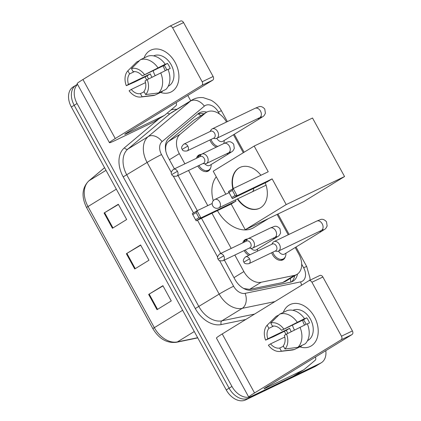 <?xml version="1.0" encoding="UTF-8"?>
<svg xmlns="http://www.w3.org/2000/svg" width="421" height="421" viewBox="0 0 421 421"><rect width="100%" height="100%" fill="white"/><g stroke="black" fill="none" stroke-linecap="round" stroke-linejoin="round"><path stroke-width="0.63" d="M210.626 167.958A9.294 6.457 -121.6 0 1 208.442 170.968A9.294 6.457 -121.6 0 1 208.037 171.189A9.294 6.457 -121.6 0 1 197.828 166.006M196.496 158.264A9.294 6.457 -121.6 0 1 198.717 155.128A9.294 6.457 -121.6 0 1 199.122 154.907A9.294 6.457 -121.6 0 1 201.285 154.439M248.832 255.321A9.294 6.457 -121.6 0 1 244.127 250.574M242.801 242.838A9.294 6.457 -121.6 0 1 245.017 239.702A9.294 6.457 -121.6 0 1 245.422 239.481A9.294 6.457 -121.6 0 1 247.585 239.012M216.383 147.103A9.294 6.457 -121.6 0 1 209.916 139.977M285.359 256.668A9.294 6.457 -121.6 0 1 283.175 259.683A9.294 6.457 -121.6 0 1 282.77 259.904A9.294 6.457 -121.6 0 1 271.65 252.737M243.722 288.496L249.574 289.369L282.68 282.528L285.601 281.349L297.042 274.329A17.424 12.104 58.4 0 0 298.868 254.221L295.2 247.527M234.829 255.042L243.875 271.571A17.424 12.104 58.4 0 0 261.146 282.259L294.253 275.423A17.424 12.104 58.4 0 0 296.279 274.739A17.424 12.104 58.4 0 0 297.042 274.329M226.493 122.027L226.44 121.937A17.424 12.104 58.4 0 0 206.379 112.339L193.797 120.18L168.547 141.372C166.705 142.972 165.742 145.129 165.669 147.839L165.748 150.844M206.379 112.339A17.424 12.104 58.4 0 0 205.369 113.07L180.12 134.267A17.424 12.104 58.4 0 0 179.309 153.644L184.893 163.837M188.524 170.473L207.774 205.632M211.952 213.258L231.192 248.411M288.227 234.786L277.081 214.426M243.301 152.728L233.466 134.767M224.351 260.078L234.939 279.412A17.424 12.104 58.4 0 0 252.211 290.106L290.285 282.238A17.424 12.104 58.4 0 0 292.311 281.56A17.424 12.104 58.4 0 0 293.074 281.144A17.424 12.104 58.4 0 0 297.505 274.024M294.647 275.797A17.424 12.104 -121.6 0 1 291.558 281.875M325.801 350.672A17.424 12.104 -121.6 0 1 321.302 362.749A17.424 12.104 -121.6 0 1 320.544 363.16L251.248 396.45A17.424 12.104 -121.6 0 1 231.945 386.441L77.054 103.524A17.424 12.104 -121.6 0 1 77.559 84.416M187.798 95.456L190.724 100.803M321.302 362.749L318.455 364.497A17.424 12.104 -121.6 0 1 317.697 364.912L248.395 398.203A17.424 12.104 -121.6 0 1 229.098 388.194L74.201 105.271A17.424 12.104 -121.6 0 1 76.027 85.163A17.424 12.104 -121.6 0 1 76.785 84.747M206.753 112.123A17.424 12.104 58.4 0 0 199.059 113.038A17.424 12.104 58.4 0 0 198.049 113.77L169.016 138.146A17.424 12.104 58.4 0 0 168.205 157.522L174.415 168.874M178.051 175.504L197.296 210.663M201.475 218.294L220.72 253.442M197.696 114.07A17.424 12.104 -121.6 0 1 203.89 113.87M76.027 85.163L73.18 86.915A17.424 12.104 -121.6 0 0 71.354 107.018L226.251 389.941A17.424 12.104 -121.6 0 0 245.548 399.95L314.845 366.659A17.424 12.104 -121.6 0 0 315.608 366.244L318.455 364.497A17.424 12.104 -121.6 0 1 317.697 364.912L248.395 398.203A17.424 12.104 -121.6 0 1 229.098 388.194L74.201 105.271A17.424 12.104 -121.6 0 1 76.027 85.163L77.48 84.274M148.65 294.421L162.895 285.68L171.252 300.941L157.012 309.688L148.65 294.421L149.192 294.1L157.549 309.361M104.076 213.01L118.322 204.264L126.679 219.525L112.433 228.271L104.076 213.01L104.619 212.684L112.97 227.945M126.363 253.716L140.609 244.969L148.966 260.236L134.725 268.982L126.363 253.716L126.905 253.389L135.257 268.651M140.725 245.185L126.905 253.389M118.438 204.48L104.619 212.684M163.016 285.896L149.192 294.1M314.382 316.792A23.234 16.672 64.3 0 1 316.334 340.126A23.234 16.672 64.3 0 1 299.863 346.867A23.234 16.672 64.3 0 0 310.198 346.478A23.234 16.672 64.3 0 0 314.382 316.792A23.234 16.672 64.3 0 0 297.542 303.525A23.234 16.672 64.3 0 0 283.312 312.414A23.234 16.672 64.3 0 1 290.074 304.593A23.234 16.672 64.3 0 1 314.382 316.792M285.97 334.416A23.234 16.672 64.3 0 1 285.891 334.279A23.234 16.672 64.3 0 1 284.422 331.232A23.234 16.672 64.3 0 0 285.891 334.279A23.234 16.672 64.3 0 0 285.97 334.416M293.274 376.227A2.905 2.016 -121.6 0 1 293.158 376.311A2.905 2.016 -121.6 0 1 293.032 376.379L254.894 394.698A23.234 1.195 -28.7 0 1 248.758 397.114A23.234 1.195 -28.7 0 1 254.547 392.961L341.078 339.831A2.905 2.084 -115.7 0 0 341.463 336.195L352.409 330.938A2.905 2.084 64.3 0 1 352.019 334.574L265.488 387.704A5.81 0.3 151.3 0 0 264.041 388.741A5.81 0.3 151.3 0 0 265.577 388.141L303.715 369.822A2.905 2.016 58.4 0 0 303.841 369.749A2.905 2.016 58.4 0 0 304.009 369.627L315.192 360.239A2.905 2.016 58.4 0 0 315.366 357.082M248.758 397.114L216.441 338.084A23.234 1.195 -28.7 0 1 222.23 333.937L308.761 280.807A2.905 2.084 -115.7 0 1 308.898 280.733A2.905 2.084 -115.7 0 1 311.935 282.254L341.463 336.195M319.702 275.55A2.905 2.084 64.3 0 1 319.839 275.476A2.905 2.084 64.3 0 1 322.875 277.002L352.409 330.938M304.572 325.065A14.524 10.42 64.3 0 1 304.362 324.696A14.524 10.42 64.3 0 1 302.573 320.228M286.543 334.063L284.354 335.411A11.62 8.336 64.3 0 1 283.238 345.862L284.954 348.988A15.103 10.835 64.3 0 0 286.543 334.063L307.309 323.754A19.171 13.756 64.3 0 1 305.167 343.846L297.873 347.346L284.954 348.988M283.444 346.236L279.681 348.046A11.62 8.336 64.3 0 1 270.561 343.878L284.796 337.042M287.88 333.39A16.845 12.088 64.3 0 1 287.622 332.927A16.845 12.088 64.3 0 1 286.38 330.29L273.997 336.432L265.588 340.136L267.777 338.789L289.659 328.275A11.62 8.336 -115.7 0 0 290.827 330.959A11.62 8.336 -115.7 0 0 291.248 331.685M294.495 330.048A11.62 8.336 64.3 0 1 294.111 329.385A11.62 8.336 64.3 0 1 292.5 325.07M306.046 324.359A11.62 8.336 -115.7 0 0 305.067 322.212A11.62 8.336 -115.7 0 0 303.452 319.807L281.565 330.322A11.62 8.336 64.3 0 0 272.45 326.154L270.735 323.023L279.697 314.15L286.996 310.645A19.171 13.756 64.3 0 1 304.52 318.665L281.565 330.322M304.52 318.665L303.078 319.55L306.725 317.797A16.845 12.088 64.3 0 1 308.272 320.244A16.845 12.088 64.3 0 1 309.514 322.886L307.372 323.912M292.921 310.314A16.845 12.088 64.3 0 1 310.461 319.197A16.845 12.088 64.3 0 1 307.509 340.678M279.681 348.046L281.391 351.177L294.311 349.535L301.604 346.03L301.399 345.652M294.311 349.535A19.171 13.756 64.3 0 1 292.085 350.046L280.065 351.44A15.103 10.835 64.3 0 1 268.372 345.225L270.561 343.878M271.987 320.444L275.971 316.503A19.171 13.756 64.3 0 1 276.139 316.339L267.177 325.212L268.887 328.338L273.708 326.022M278.76 315.076L276.139 316.339M279.697 314.15A19.171 13.756 64.3 0 1 297.226 322.165M281.391 351.177A15.103 10.835 64.3 0 1 280.065 351.44M265.588 340.136A15.103 10.835 64.3 0 1 267.177 325.212M270.735 323.023A15.103 10.835 64.3 0 1 283.754 328.975M267.777 338.789A11.62 8.336 64.3 0 1 268.887 328.338M300.015 327.254A19.171 13.756 64.3 0 1 297.873 347.346M306.725 317.797L303.452 319.807M289.659 328.275L286.38 330.29M268.63 218.488L253.842 227.566A31.949 22.192 -121.6 0 1 252.447 228.329A31.949 22.192 -121.6 0 1 217.425 210.632M213.268 200.712A31.949 22.192 -121.6 0 1 216.278 176.794M232.866 188.792A22.655 16.256 64.3 0 1 239.902 167.463A22.655 16.256 64.3 0 1 260.92 175.268M268.235 171.752L233.223 188.571L237.123 195.697L272.134 178.878L286.206 204.574L344.557 176.541L312.524 118.022L254.168 146.055L268.235 171.752M235.123 195.465L231.776 197.523L232.35 198.628L228.45 191.502L233.223 188.571L232.339 190.376L235.123 195.465L237.123 195.697L232.35 198.628L267.361 181.804L272.134 178.878M265.23 182.83A22.655 16.256 64.3 0 1 259.52 208.306A22.655 16.256 64.3 0 1 237.386 198.97M254.168 146.055L213.215 171.2L225.814 194.213M286.206 204.574L245.254 229.719L231.187 204.022L235.955 201.091L235.334 199.954M245.254 229.719L303.609 201.685L344.557 176.541M232.339 190.376L228.992 192.434L231.776 197.523M228.45 191.502L228.992 192.434M231.187 204.022L196.17 220.841L192.271 213.715L197.044 210.784L212.205 203.501M235.955 201.091L200.943 217.91L196.17 220.841L192.271 213.715M192.813 214.647L196.16 212.589L197.044 210.784L200.943 217.91L198.944 217.678L196.16 212.589M195.597 219.736L198.944 217.678M233.218 188.571A22.655 16.256 64.3 0 1 239.212 167.863A22.655 16.256 64.3 0 1 240.086 167.379M252.305 191.781A4.647 3.336 -115.7 0 0 253.674 188.382M259.699 208.216A22.655 16.256 64.3 0 1 237.749 198.791M322.207 229.787L323.275 229.619L321.281 230.508A5.226 3.752 -115.7 0 0 322.223 223.83A5.226 3.752 -115.7 0 0 322.06 223.546A5.226 3.752 -115.7 0 0 316.755 221.083L320.755 219.478C322.654 218.878 324.57 219.651 326.507 221.793L327.133 225.988C325.375 229.65 325.328 228.682 321.928 231.118L284.607 254.031A5.226 3.631 -121.6 0 1 284.38 254.158A5.226 3.631 -121.6 0 1 278.534 251.042M285.938 253.216L285.906 254.152A8.715 6.052 -121.6 0 1 283.586 258.752A8.715 6.052 -121.6 0 1 283.201 258.957A8.715 6.052 -121.6 0 1 272.766 252.205M275.097 251.084L276.792 251.316A5.226 3.752 -115.7 0 0 278.465 251.079A5.226 3.752 -115.7 0 0 278.707 250.942A5.226 3.752 -115.7 0 0 279.407 244.396A5.226 3.752 -115.7 0 0 273.934 241.654A5.226 3.752 -115.7 0 0 273.692 241.786A5.226 3.752 -115.7 0 0 272.703 242.806L271.824 244.275M249.558 258.857A3.773 2.71 -115.7 0 1 248.874 263.678L275.644 250.821A3.773 2.71 -115.7 0 0 275.823 250.721A3.773 2.71 -115.7 0 0 276.329 245.996A3.773 2.71 -115.7 0 0 272.376 244.012L245.606 256.873C243.317 259.01 242.759 260.746 243.927 262.088L249.558 258.857A3.773 2.71 -115.7 0 0 245.606 256.873M260.467 117.027L261.541 116.854L259.546 117.748A5.226 3.752 -115.7 0 0 260.488 111.065A5.226 3.752 -115.7 0 0 260.325 110.781A5.226 3.752 -115.7 0 0 255.021 108.323L259.02 106.718C260.92 106.118 262.836 106.892 264.772 109.034L265.398 113.228C263.641 116.885 263.593 115.922 260.194 118.359L222.872 141.272A5.226 3.631 -121.6 0 1 222.646 141.398A5.226 3.631 -121.6 0 1 216.799 138.283M224.198 140.456L224.167 141.393A8.715 6.052 -121.6 0 1 223.767 143.556M213.363 138.325L215.057 138.556A5.226 3.752 -115.7 0 0 216.731 138.314A5.226 3.752 -115.7 0 0 216.973 138.183A5.226 3.752 -115.7 0 0 217.668 131.636A5.226 3.752 -115.7 0 0 212.2 128.889A5.226 3.752 -115.7 0 0 211.958 129.026A5.226 3.752 -115.7 0 0 210.968 130.047L210.09 131.515M187.819 146.092A3.773 2.71 -115.7 0 1 187.14 150.918L213.91 138.056A3.773 2.71 -115.7 0 0 214.089 137.962A3.773 2.71 -115.7 0 0 214.589 133.236A3.773 2.71 -115.7 0 0 210.642 131.252L183.872 144.114C181.583 146.25 181.025 147.987 182.193 149.329L187.819 146.092A3.773 2.71 -115.7 0 0 183.872 144.114M217.836 146.403A8.715 6.052 -121.6 0 1 211.032 139.44M275.681 236.755L276.755 236.581L274.76 237.47A5.226 3.752 -115.7 0 0 275.002 237.339A5.226 3.752 -115.7 0 0 275.539 230.508A5.226 3.752 -115.7 0 0 270.235 228.045L274.234 226.44C276.129 225.845 278.044 226.614 279.981 228.756L280.612 232.95C278.849 236.613 278.807 235.644 275.402 238.081L256.173 249.89A5.226 3.631 -121.6 0 1 255.947 250.016A5.226 3.631 -121.6 0 1 251.084 248.343M249.29 248.095L250.99 248.332A5.226 3.752 -115.7 0 0 252.658 248.09A5.226 3.752 -115.7 0 0 252.9 247.958A5.226 3.752 -115.7 0 0 253.689 241.58A5.226 3.752 -115.7 0 0 248.132 238.665A5.226 3.752 -115.7 0 0 247.885 238.796A5.226 3.752 -115.7 0 0 246.895 239.817L246.022 241.291M244.112 242.207A8.715 6.052 -121.6 0 1 246.032 239.76A8.715 6.052 -121.6 0 1 246.411 239.549A8.715 6.052 -121.6 0 1 247.348 239.228M257.505 249.074L257.473 250.011A8.715 6.052 -121.6 0 1 257.331 251.242M223.751 255.868A3.773 2.71 -115.7 0 1 223.072 260.694L249.842 247.832A3.773 2.71 -115.7 0 0 250.016 247.737A3.773 2.71 -115.7 0 0 250.521 243.006A3.773 2.71 -115.7 0 0 246.569 241.023L219.799 253.884C217.51 256.021 216.952 257.763 218.125 259.099L223.751 255.868A3.773 2.71 -115.7 0 0 219.799 253.884M250.174 254.679A8.715 6.052 -121.6 0 1 245.248 250.037M229.382 152.181L230.45 152.013L228.461 152.902A5.226 3.752 -115.7 0 0 228.703 152.77A5.226 3.752 -115.7 0 0 229.234 145.934A5.226 3.752 -115.7 0 0 223.93 143.477L227.935 141.872C229.829 141.272 231.745 142.045 233.681 144.187L234.313 148.381C232.55 152.044 232.508 151.076 229.103 153.512L209.874 165.316A5.226 3.631 -121.6 0 1 209.647 165.442A5.226 3.631 -121.6 0 1 204.785 163.769M202.99 163.527L204.685 163.758A5.226 3.752 -115.7 0 0 206.358 163.516A5.226 3.752 -115.7 0 0 206.6 163.385A5.226 3.752 -115.7 0 0 207.39 157.007A5.226 3.752 -115.7 0 0 201.827 154.091A5.226 3.752 -115.7 0 0 201.585 154.228A5.226 3.752 -115.7 0 0 200.596 155.249L199.717 156.717M197.807 157.638A8.715 6.052 -121.6 0 1 199.733 155.186A8.715 6.052 -121.6 0 1 200.112 154.981A8.715 6.052 -121.6 0 1 201.049 154.654M211.2 164.506L211.168 165.437A8.715 6.052 -121.6 0 1 208.848 170.037A8.715 6.052 -121.6 0 1 208.469 170.247A8.715 6.052 -121.6 0 1 198.944 165.469M177.446 171.294A3.773 2.71 -115.7 0 1 176.767 176.12L203.538 163.259A3.773 2.71 -115.7 0 0 203.717 163.164A3.773 2.71 -115.7 0 0 204.217 158.438A3.773 2.71 -115.7 0 0 200.27 156.454L173.499 169.316C171.21 171.452 170.652 173.189 171.821 174.531L177.446 171.294A3.773 2.71 -115.7 0 0 173.499 169.316M175.083 62.366A23.234 16.672 64.3 0 1 177.041 85.705A23.234 16.672 64.3 0 1 160.569 92.441A23.234 16.672 64.3 0 0 170.905 92.057A23.234 16.672 64.3 0 0 175.083 62.366A23.234 16.672 64.3 0 0 158.243 49.099A23.234 16.672 64.3 0 0 144.019 57.993A23.234 16.672 64.3 0 1 150.781 50.167A23.234 16.672 64.3 0 1 175.083 62.366M146.676 79.995A23.234 16.672 64.3 0 1 146.597 79.858A23.234 16.672 64.3 0 1 145.129 76.806A23.234 16.672 64.3 0 0 146.597 79.858A23.234 16.672 64.3 0 0 146.676 79.995M153.981 121.806A2.905 2.016 -121.6 0 1 153.865 121.885A2.905 2.016 -121.6 0 1 153.733 121.953L115.601 140.272A23.234 1.195 -28.7 0 1 109.46 142.687A23.234 1.195 -28.7 0 1 115.254 138.535L201.785 85.405A2.905 2.084 -115.7 0 0 202.169 81.769L213.115 76.511A2.905 2.084 64.3 0 1 212.726 80.148L126.195 133.283A5.81 0.3 151.3 0 0 124.748 134.32A5.81 0.3 151.3 0 0 126.284 133.715L164.416 115.396A2.905 2.016 58.4 0 0 164.548 115.328A2.905 2.016 58.4 0 0 164.716 115.207L175.899 105.813A2.905 2.016 58.4 0 0 176.073 102.656M109.46 142.687L77.148 83.658A23.234 1.195 -28.7 0 1 82.937 79.511L169.468 26.381A2.905 2.084 -115.7 0 1 169.605 26.307A2.905 2.084 -115.7 0 1 172.642 27.833L202.169 81.769M180.409 21.124A2.905 2.084 64.3 0 1 180.546 21.05A2.905 2.084 64.3 0 1 183.582 22.576L213.115 76.511M165.279 70.639A14.524 10.42 64.3 0 1 165.069 70.27A14.524 10.42 64.3 0 1 163.28 65.802M147.25 79.643L145.061 80.985A11.62 8.336 64.3 0 1 143.945 91.436L145.661 94.567A15.103 10.835 64.3 0 0 147.25 79.643L168.016 69.328A19.171 13.756 64.3 0 1 165.874 89.42L158.58 92.925L145.661 94.567M144.15 91.81L140.382 93.62A11.62 8.336 64.3 0 1 131.268 89.452L145.503 82.616M148.587 78.964A16.845 12.088 64.3 0 1 148.329 78.501A16.845 12.088 64.3 0 1 147.087 75.864L134.704 82.006L126.289 85.71L128.484 84.363L150.365 73.854A11.62 8.336 -115.7 0 0 151.534 76.533A11.62 8.336 -115.7 0 0 151.955 77.264M155.196 75.622A11.62 8.336 64.3 0 1 154.812 74.959A11.62 8.336 64.3 0 1 153.207 70.644M166.753 69.933A11.62 8.336 -115.7 0 0 165.774 67.792A11.62 8.336 -115.7 0 0 164.158 65.387L142.272 75.896A11.62 8.336 64.3 0 0 133.157 71.728L131.441 68.597L140.404 59.729L147.697 56.225A19.171 13.756 64.3 0 1 165.227 64.239L142.272 75.896M165.227 64.239L163.785 65.123L167.432 63.371A16.845 12.088 64.3 0 1 168.979 65.823A16.845 12.088 64.3 0 1 170.221 68.46L168.079 69.486M153.628 55.888A16.845 12.088 64.3 0 1 171.168 64.771A16.845 12.088 64.3 0 1 168.216 86.258M140.382 93.62L142.098 96.751L155.017 95.109L162.311 91.604L162.106 91.231M155.017 95.109A19.171 13.756 64.3 0 1 152.791 95.625L140.772 97.019A15.103 10.835 64.3 0 1 129.079 90.799L131.268 89.452M132.694 66.018L136.672 62.076A19.171 13.756 64.3 0 1 136.846 61.913L127.884 70.786L129.594 73.912L134.415 71.596M139.467 60.656L136.846 61.913M140.404 59.729A19.171 13.756 64.3 0 1 157.933 67.744M142.098 96.751A15.103 10.835 64.3 0 1 140.772 97.019M126.289 85.71A15.103 10.835 64.3 0 1 127.884 70.786M131.441 68.597A15.103 10.835 64.3 0 1 144.461 74.554M128.484 84.363A11.62 8.336 64.3 0 1 129.594 73.912M160.722 72.833A19.171 13.756 64.3 0 1 158.58 92.925M167.432 63.371L164.158 65.387M150.365 73.854L147.087 75.864M282.68 282.528L294.253 275.423M198.244 113.886A17.424 12.467 50 0 1 200.812 115.759M290.364 278.428A17.424 12.156 78.3 0 1 290.785 282.123M165.379 147.555A17.424 12.467 50 0 1 165.669 147.839M249.574 289.369L261.146 282.259M233.971 277.649L243.875 271.571M169.41 159.722L179.309 153.644M168.547 141.372L180.12 134.267M193.797 120.18L205.369 113.07M219.546 260.557L233.602 286.227A11.62 8.073 58.4 0 0 245.117 293.353L300.568 281.896A11.62 8.073 58.4 0 0 301.92 281.444A11.62 8.073 58.4 0 0 303.646 267.761L301.689 264.193M309.993 280.202L310.003 278.092L306.714 266.556A11.62 0.6 151.3 0 0 303.646 267.761M219.446 113.97L218.394 112.054A11.62 8.073 58.4 0 0 205.532 105.382A11.62 8.073 58.4 0 0 204.348 106.145L162.059 141.645A11.62 8.073 58.4 0 0 161.517 154.565L171.363 172.547M274.881 301.61L242.212 308.356A23.234 16.14 -121.6 0 1 219.183 294.105L147.103 162.443A23.234 16.14 -121.6 0 1 148.181 136.604L190.471 101.103A23.234 16.14 -121.6 0 1 191.823 100.13L171.526 112.596A23.234 16.14 58.4 0 0 170.173 113.565L127.884 149.066A23.234 16.14 58.4 0 0 126.805 174.904L198.886 306.567A23.234 16.14 58.4 0 0 221.914 320.818L254.584 314.071M167.337 113.002A2.905 2.079 -130 0 0 170.173 113.565L190.471 101.103A11.62 8.315 50 0 1 204.348 106.145M245.743 319.497L221.193 324.57A26.139 18.161 -121.6 0 1 195.281 308.535L123.2 176.873A26.139 18.161 -121.6 0 1 124.416 147.808L159.201 118.606M170.979 109.944A26.139 18.161 -121.6 0 1 176.836 109.334M251.248 396.45L245.548 399.95M231.945 386.441L226.251 389.941M320.544 363.16L314.845 366.659M77.054 103.524L71.354 107.018M245.117 293.353A11.62 8.104 78.3 0 1 242.212 308.356L221.914 320.818A2.905 2.026 -101.7 0 0 221.193 324.57M233.602 286.227A11.62 0.6 151.3 0 0 219.183 294.105L195.281 308.535M162.059 141.645A11.62 8.315 50 0 0 148.181 136.604L127.884 149.066A2.905 2.079 -130 0 1 124.416 147.808M161.517 154.565A11.62 0.6 151.3 0 0 147.103 162.443L123.2 176.873M173.247 175.989L193.492 212.968M197.465 220.22L217.662 257.115M191.823 100.13L193.376 99.282C196.518 97.804 199.843 97.272 203.348 97.688L211.116 100.251C215.494 102.75 218.946 106.281 221.467 110.849A11.62 0.6 151.3 0 0 218.394 112.054M300.568 281.896A11.62 8.104 78.3 0 1 301.504 285.259M182.635 310.282L154.333 327.659A5.81 0.3 151.3 0 0 152.886 328.696L86.573 207.574A5.81 0.3 -28.7 0 1 88.021 206.537L154.333 327.659A23.234 16.14 58.4 0 0 177.362 341.915A5.81 4.052 78.3 0 1 176.431 342.289C166.874 343.389 159.027 338.863 152.886 328.696M86.573 207.574C81.248 196.728 81.969 187.861 88.747 180.962A5.81 4.157 50 0 1 89.105 180.704A23.234 16.14 58.4 0 0 88.021 206.537L116.328 189.161M104.582 167.711L89.105 180.704L106.013 170.321M194.27 331.532L177.362 341.915L197.66 337.721M222.23 333.937L254.547 392.961M322.875 277.002L311.935 282.254M265.377 387.778L265.577 388.141M293.032 376.379L303.715 369.822M352.019 334.574L341.078 339.831M219.078 207.748A4.647 3.336 64.3 0 1 218.862 207.863A4.647 4.647 0 0 1 212.773 205.906A4.647 4.647 0 0 1 214.836 199.486A4.647 3.336 64.3 0 1 219.699 201.927A4.647 3.336 64.3 0 1 219.078 207.748M214.621 199.607A4.647 3.336 64.3 0 1 214.836 199.486L229.077 192.65M321.928 231.118A5.226 3.631 -121.6 0 1 321.697 231.245A5.226 3.631 -121.6 0 1 319.502 231.361M260.194 118.359A5.226 3.631 -121.6 0 1 259.962 118.48A5.226 3.631 -121.6 0 1 257.768 118.601M275.402 238.081A5.226 3.631 -121.6 0 1 275.176 238.207A5.226 3.631 -121.6 0 1 272.982 238.328M229.103 153.512A5.226 3.631 -121.6 0 1 228.877 153.639A5.226 3.631 -121.6 0 1 226.677 153.754M82.937 79.511L115.254 138.535M183.582 22.576L172.642 27.833M126.084 133.352L126.284 133.715M153.733 121.953L164.416 115.396M212.726 80.148L201.785 85.405M306.714 266.556L296.021 247.027M289.09 234.371L277.944 214.01M244.117 152.223L234.286 134.267M227.356 121.611L221.467 110.849M88.747 180.962L104.566 167.679M197.749 337.884L176.431 342.289M293.158 376.311L303.841 369.749M319.839 275.476L308.898 280.733M266.061 185.193L218.862 207.863M248.874 263.678C245.869 264.093 244.222 263.562 243.927 262.088M283.586 258.752L280.954 260.367M316.755 221.083L273.934 241.654M321.281 230.508L278.465 251.079M187.14 150.918C184.135 151.328 182.488 150.802 182.193 149.329M255.021 108.323L212.2 128.889M259.546 117.748L216.731 138.314M223.072 260.694C220.062 261.104 218.415 260.573 218.125 259.099M274.76 237.47L252.658 248.09M270.235 228.045L248.132 238.665M246.032 239.76L243.406 241.37M176.767 176.12C173.762 176.536 172.115 176.004 171.821 174.531M228.461 152.902L206.358 163.516M208.848 170.037L206.222 171.652M223.93 143.477L201.827 154.091M199.733 155.186L197.102 156.801M153.865 121.885L164.548 115.328M180.546 21.05L169.605 26.307"/></g></svg>
